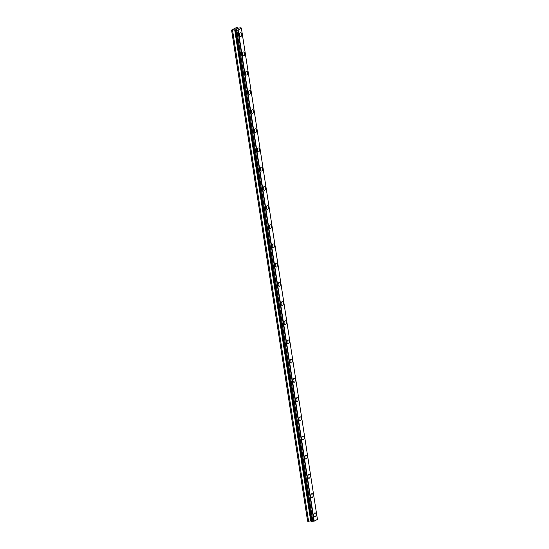 <?xml version="1.0" encoding="UTF-8"?>
<svg xmlns="http://www.w3.org/2000/svg" width="549" height="549" viewBox="0 0 549 549"><rect width="100%" height="100%" fill="white"/><g stroke="black" fill="none" stroke-linecap="round" stroke-linejoin="round"><path stroke-width="0.82" d="M240.764 32.741A1.928 1.153 -86.2 0 1 241.759 34.065A1.928 1.153 -86.2 0 1 240.503 36.591A1.928 1.153 -86.2 0 1 239.508 35.266A1.928 1.153 -86.2 0 1 240.764 32.741A1.928 1.153 -86.2 0 1 241.759 34.065A1.928 1.153 -86.2 0 1 240.503 36.591M244.73 53.267A1.928 1.153 -86.2 0 1 243.475 55.799A1.928 1.153 -86.2 0 1 242.48 54.475A1.928 1.153 -86.2 0 1 243.735 51.949A1.928 1.153 -86.2 0 1 244.73 53.267M243.735 51.949A1.928 1.153 -86.2 0 1 244.73 53.274A1.928 1.153 -86.2 0 1 243.482 55.799M246.707 71.15A1.928 1.153 -86.2 0 1 247.702 72.475A1.928 1.153 -86.2 0 1 246.453 75A1.928 1.153 -86.2 0 1 245.458 73.676A1.928 1.153 -86.2 0 1 246.707 71.15A1.928 1.153 -86.2 0 1 247.702 72.475A1.928 1.153 -86.2 0 1 246.453 75M249.685 90.359A1.928 1.153 -86.2 0 1 250.68 91.683A1.928 1.153 -86.2 0 1 249.424 94.208A1.928 1.153 -86.2 0 1 248.429 92.884A1.928 1.153 -86.2 0 1 249.685 90.359A1.928 1.153 -86.2 0 1 250.673 91.683A1.928 1.153 -86.2 0 1 249.424 94.208M252.657 109.56A1.928 1.153 -86.2 0 1 253.652 110.884A1.928 1.153 -86.2 0 1 252.396 113.41A1.928 1.153 -86.2 0 1 251.401 112.092A1.928 1.153 -86.2 0 1 252.657 109.56A1.928 1.153 -86.2 0 1 253.652 110.884A1.928 1.153 -86.2 0 1 252.396 113.41M255.628 128.768A1.928 1.153 -86.2 0 1 256.623 130.092A1.928 1.153 -86.2 0 1 255.374 132.618A1.928 1.153 -86.2 0 1 254.372 131.293A1.928 1.153 -86.2 0 1 255.628 128.768A1.928 1.153 -86.2 0 1 256.623 130.092A1.928 1.153 -86.2 0 1 255.367 132.618M258.6 147.976A1.928 1.153 -86.2 0 1 259.595 149.294A1.928 1.153 -86.2 0 1 258.346 151.819A1.928 1.153 -86.2 0 1 257.351 150.501A1.928 1.153 -86.2 0 1 258.6 147.976A1.928 1.153 -86.2 0 1 259.595 149.294A1.928 1.153 -86.2 0 1 258.346 151.819M261.578 167.177A1.928 1.153 -86.2 0 1 262.573 168.502A1.928 1.153 -86.2 0 1 261.317 171.027A1.928 1.153 -86.2 0 1 260.322 169.703A1.928 1.153 -86.2 0 1 261.578 167.177A1.928 1.153 -86.2 0 1 262.566 168.502A1.928 1.153 -86.2 0 1 261.317 171.027M264.549 186.386A1.928 1.153 -86.2 0 1 265.544 187.703A1.928 1.153 -86.2 0 1 264.289 190.228A1.928 1.153 -86.2 0 1 263.294 188.911A1.928 1.153 -86.2 0 1 264.549 186.386A1.928 1.153 -86.2 0 1 265.544 187.703A1.928 1.153 -86.2 0 1 264.289 190.228M267.521 205.587A1.928 1.153 -86.2 0 1 268.516 206.911A1.928 1.153 -86.2 0 1 267.26 209.437A1.928 1.153 -86.2 0 1 266.265 208.112A1.928 1.153 -86.2 0 1 267.521 205.587A1.928 1.153 -86.2 0 1 268.516 206.911A1.928 1.153 -86.2 0 1 267.267 209.437M270.492 224.795A1.928 1.153 -86.2 0 1 271.487 226.119A1.928 1.153 -86.2 0 1 270.238 228.645A1.928 1.153 -86.2 0 1 269.243 227.32A1.928 1.153 -86.2 0 1 270.492 224.795A1.928 1.153 -86.2 0 1 271.487 226.119A1.928 1.153 -86.2 0 1 270.238 228.645M273.464 243.996A1.928 1.153 -86.2 0 1 274.466 245.321A1.928 1.153 -86.2 0 1 273.21 247.846A1.928 1.153 -86.2 0 1 272.215 246.522A1.928 1.153 -86.2 0 1 273.464 243.996A1.928 1.153 -86.2 0 1 274.459 245.321A1.928 1.153 -86.2 0 1 273.21 247.846M276.435 263.204A1.928 1.153 -86.2 0 1 277.437 264.529A1.928 1.153 -86.2 0 1 276.181 267.054A1.928 1.153 -86.2 0 1 275.186 265.73A1.928 1.153 -86.2 0 1 276.442 263.204A1.928 1.153 -86.2 0 1 277.437 264.529A1.928 1.153 -86.2 0 1 276.181 267.054M279.414 282.412A1.928 1.153 -86.2 0 1 280.409 283.73A1.928 1.153 -86.2 0 1 279.153 286.255A1.928 1.153 -86.2 0 1 278.158 284.938A1.928 1.153 -86.2 0 1 279.414 282.412A1.928 1.153 -86.2 0 1 280.409 283.73A1.928 1.153 -86.2 0 1 279.153 286.255M282.385 301.614A1.928 1.153 -86.2 0 1 283.38 302.938A1.928 1.153 -86.2 0 1 282.124 305.464A1.928 1.153 -86.2 0 1 281.136 304.139A1.928 1.153 -86.2 0 1 282.385 301.614A1.928 1.153 -86.2 0 1 283.38 302.938A1.928 1.153 -86.2 0 1 282.131 305.464M286.352 322.139A1.928 1.153 -86.2 0 1 285.103 324.665A1.928 1.153 -86.2 0 1 284.108 323.347A1.928 1.153 -86.2 0 1 285.356 320.822A1.928 1.153 -86.2 0 1 286.352 322.139M285.356 320.822A1.928 1.153 -86.2 0 1 286.358 322.139A1.928 1.153 -86.2 0 1 285.103 324.665M288.335 340.023A1.928 1.153 -86.2 0 1 289.33 341.348A1.928 1.153 -86.2 0 1 288.074 343.873A1.928 1.153 -86.2 0 1 287.079 342.549A1.928 1.153 -86.2 0 1 288.335 340.023A1.928 1.153 -86.2 0 1 289.33 341.348A1.928 1.153 -86.2 0 1 288.074 343.873M291.306 359.231A1.928 1.153 -86.2 0 1 292.301 360.549A1.928 1.153 -86.2 0 1 291.045 363.074A1.928 1.153 -86.2 0 1 290.05 361.757A1.928 1.153 -86.2 0 1 291.306 359.231A1.928 1.153 -86.2 0 1 292.301 360.549A1.928 1.153 -86.2 0 1 291.045 363.074M294.278 378.433A1.928 1.153 -86.2 0 1 295.273 379.757A1.928 1.153 -86.2 0 1 294.017 382.282A1.928 1.153 -86.2 0 1 293.029 380.958A1.928 1.153 -86.2 0 1 294.278 378.433A1.928 1.153 -86.2 0 1 295.273 379.757A1.928 1.153 -86.2 0 1 294.024 382.282M297.249 397.641A1.928 1.153 -86.2 0 1 298.251 398.965A1.928 1.153 -86.2 0 1 296.995 401.491A1.928 1.153 -86.2 0 1 296 400.166A1.928 1.153 -86.2 0 1 297.249 397.641A1.928 1.153 -86.2 0 1 298.244 398.965A1.928 1.153 -86.2 0 1 296.995 401.491M300.228 416.842A1.928 1.153 -86.2 0 1 301.223 418.166A1.928 1.153 -86.2 0 1 299.967 420.692A1.928 1.153 -86.2 0 1 298.972 419.367A1.928 1.153 -86.2 0 1 300.228 416.842A1.928 1.153 -86.2 0 1 301.223 418.166A1.928 1.153 -86.2 0 1 299.967 420.692M303.199 436.05A1.928 1.153 -86.2 0 1 304.194 437.375A1.928 1.153 -86.2 0 1 302.938 439.9A1.928 1.153 -86.2 0 1 301.943 438.576A1.928 1.153 -86.2 0 1 303.199 436.05A1.928 1.153 -86.2 0 1 304.194 437.375A1.928 1.153 -86.2 0 1 302.938 439.9M306.17 455.258A1.928 1.153 -86.2 0 1 307.166 456.576A1.928 1.153 -86.2 0 1 305.917 459.101A1.928 1.153 -86.2 0 1 304.921 457.784A1.928 1.153 -86.2 0 1 306.17 455.258A1.928 1.153 -86.2 0 1 307.166 456.576A1.928 1.153 -86.2 0 1 305.91 459.101M309.142 474.46A1.928 1.153 -86.2 0 1 310.137 475.784A1.928 1.153 -86.2 0 1 308.888 478.309A1.928 1.153 -86.2 0 1 307.893 476.985A1.928 1.153 -86.2 0 1 309.142 474.46A1.928 1.153 -86.2 0 1 310.137 475.784A1.928 1.153 -86.2 0 1 308.888 478.309M312.12 493.668A1.928 1.153 -86.2 0 1 313.115 494.985A1.928 1.153 -86.2 0 1 311.859 497.511A1.928 1.153 -86.2 0 1 310.864 496.193A1.928 1.153 -86.2 0 1 312.12 493.668A1.928 1.153 -86.2 0 1 313.115 494.985A1.928 1.153 -86.2 0 1 311.859 497.511M315.092 512.869A1.928 1.153 -86.2 0 1 316.087 514.193A1.928 1.153 -86.2 0 1 314.831 516.719A1.928 1.153 -86.2 0 1 313.836 515.394A1.928 1.153 -86.2 0 1 315.092 512.869A1.928 1.153 -86.2 0 1 316.087 514.193A1.928 1.153 -86.2 0 1 314.831 516.719M235.473 30.195L311.503 521.303L314.193 521.145L317.432 519.416L241.402 28.315L238.163 30.044L235.974 30.449L235.301 29.859L231.568 30.051L236.694 27.45L238.568 28.116L241.038 27.738L241.402 28.315M311.461 521.042L235.315 29.927M231.568 30.051L307.598 521.152L311.331 520.967M237.923 28.713L237.161 28.802M237.388 28.678L236.42 28.871L237.497 28.939M238.053 28.685L236.427 28.871M236.983 29.262L235.823 29.186L236.859 29.186M236.88 29.227L235.83 29.186M314.193 521.145L238.163 30.044M313.877 521.2L237.854 30.099M312.855 521.392L236.832 30.291M312.004 521.55L235.974 30.449M311.633 521.523L235.61 30.421M310.713 520.926L234.691 29.818M308.586 521.324L232.556 30.222M307.66 521.262L231.63 30.161"/></g></svg>
